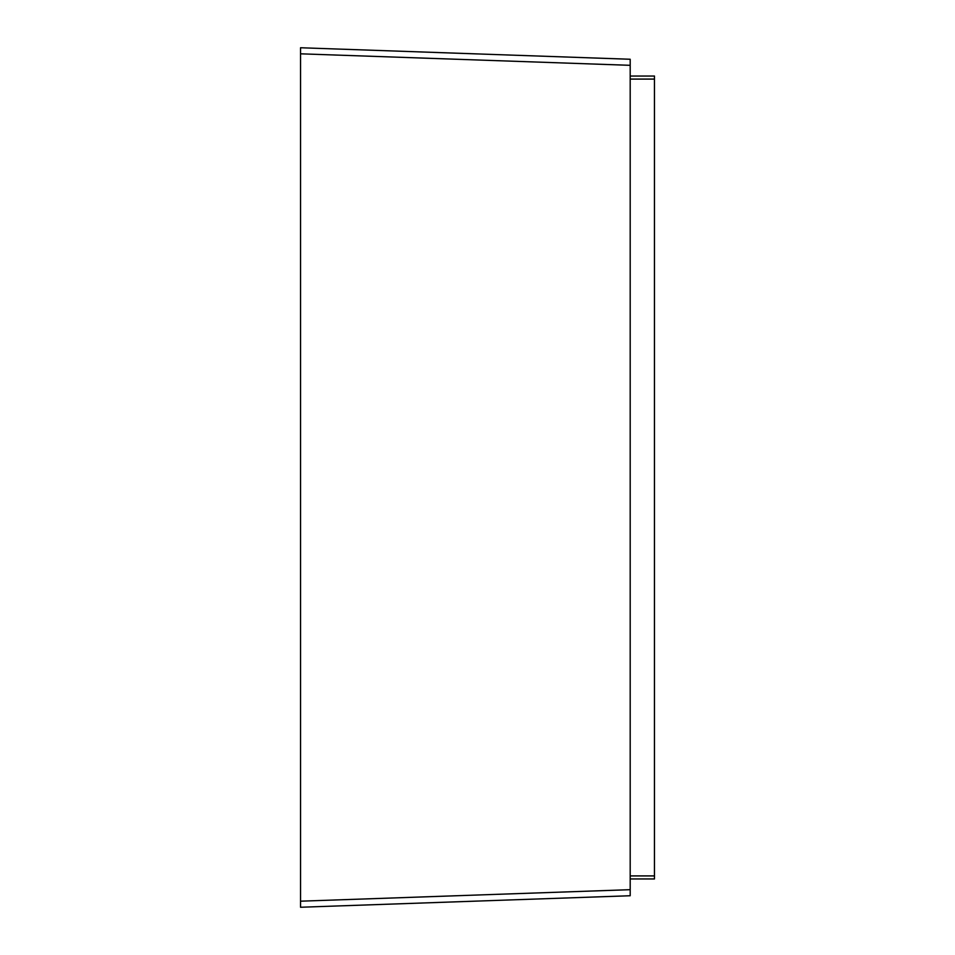 <?xml version="1.0" encoding="UTF-8"?>
<svg xmlns="http://www.w3.org/2000/svg" width="955" height="955" viewBox="0 0 955 955"><rect width="100%" height="100%" fill="white"/><g stroke="black" fill="none" stroke-linecap="round" stroke-linejoin="round"><path stroke-width="1.43" d="M630.193 76.042L654.462 76.042L654.462 878.958L630.193 878.958L654.462 878.958M300.538 907.25L630.193 895.742L630.193 889.678L630.193 895.742L300.538 907.25L300.538 47.75L630.193 59.258L630.193 65.322L630.193 59.258L300.538 47.75M300.538 53.814L630.193 65.322L630.193 889.678L300.538 901.186M654.462 79.086L630.193 79.086M654.462 875.914L630.193 875.914"/></g></svg>

